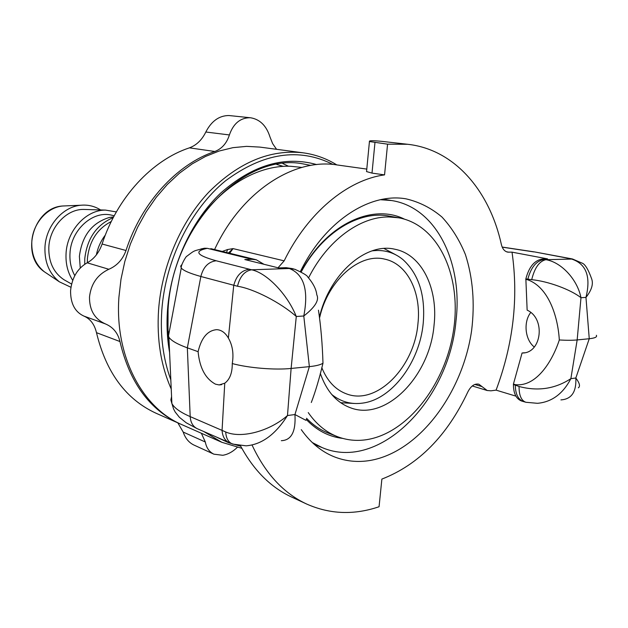<?xml version="1.0" encoding="UTF-8"?>
<svg xmlns="http://www.w3.org/2000/svg" width="628" height="628" viewBox="0 0 628 628"><rect width="100%" height="100%" fill="white"/><g stroke="black" fill="none" stroke-linecap="round" stroke-linejoin="round"><path stroke-width="0.94" d="M300.38 271.563C324.88 221.205 369.884 192.231 406.175 198.88C419.402 201.996 431.326 208.049 441.955 217.029C451.634 227.462 459.453 239.967 465.411 254.544C472.915 277.929 474.98 303.277 471.612 330.587C462.569 393.544 418.915 451.987 370.261 460.442C357.607 462.569 345.447 461.297 333.782 456.627C321.159 451.446 310.326 442.45 301.275 429.638M190.394 233.867C214.297 190.614 254.937 164.654 290.858 166.294L301.887 167.409M168.116 333.06L167.778 314.4M366.791 169.089L336.734 164.897C293.723 157.895 241.176 191.83 214.58 249.559M515.91 396.135L496.089 390.137L490.986 390.812L487.179 390.514L478.842 384.195C474.587 383.386 470.937 385.945 467.876 391.864C447.191 435.73 418.523 464.806 381.879 479.085L379.061 506.741C354.059 515.227 329.92 514.324 306.645 504.033C283.605 493.294 265.416 473.638 252.071 445.064M228.451 252.958L233.051 248.609L227.564 249.544L222.273 251.443M278.039 267.779L284.162 260.848C307.744 212.562 347.59 179.867 384.556 174.89L372.004 173.108L366.556 171.585L366.619 170.902M226.543 252.495L227.564 249.544M169.419 330.964L167.927 333.947L168.901 337.22C171.224 340.682 177.371 344.223 187.34 347.834L200.858 276.493C203.299 266.979 208.41 261.735 216.197 260.769C196.54 255.313 193.581 251.169 207.311 248.327L204.453 248.233L207.311 248.327L252.173 259.34L256.271 259.772L263.972 264.294M181.979 264.451L180.676 266.107L181.264 268.015C183.282 270.566 189.813 273.392 200.858 276.493L237.494 286.25C253.484 288.652 280.747 302.649 296.283 316.488C287.483 294.344 266.822 272.905 251.608 269.797L216.197 260.769M534.271 347.001C524.875 339.67 523.344 321.779 530.699 312.556M496.089 390.137C513.296 343.987 518.61 297.986 512.024 252.15L547.53 258.869L542.404 259.042C534.522 260.251 529.004 266.861 525.856 278.871L527.143 310.146C545.944 318.514 541.666 353.58 522.072 353.007L524.404 352.755M228.38 338.052C232.588 345.384 233.875 353.886 232.266 363.565C232.329 372.906 229.824 379.453 224.761 383.206L219.109 384.933L215.498 384.171C205.442 378.739 199.641 367.906 198.103 351.68C201.36 337.801 207.562 330.461 216.715 329.661C221.401 329.912 225.287 332.714 228.38 338.052L233.71 285.591C236.238 275.747 241.45 270.307 249.347 269.263M311.3 402.501C315.444 391.668 319.338 378.566 322.98 363.188C322.399 344.238 320.9 326.568 318.459 310.193M292.648 268.698L286.14 267.685L278.683 267.936L244.802 259.545L252.173 259.34M525.754 279.382L527.763 279.805C548.707 287.318 557.994 316.897 559.312 339.968C552.577 360.708 536.61 387.115 515.4 384.658L513.429 384.085L522.072 353.007M513.429 384.085L513.421 384.572C513.492 393.466 516.224 398.945 521.601 401.017L523.807 401.685M578.349 387.814C580.453 386.338 579.613 383.072 575.829 378.009L570.876 378.653C555.105 388.889 537.835 391.503 519.058 386.487C519.034 395.436 521.326 400.703 525.926 402.281L537.482 403.309C551.831 402.03 562.963 393.811 570.876 378.653L577.163 339.936L589.252 338.735C595.006 338.115 597.377 336.961 596.349 335.281M570.271 258.555L568.827 258.414L570.938 258.83C586.128 263.47 591.136 276.328 585.963 297.389C591.686 290.16 593.562 283.927 591.6 278.699M232.266 363.565C248.398 367.977 274.891 370.175 291.117 368.448L309.361 366.634C316.112 365.936 320.649 364.79 322.98 363.188M246.105 445.825C261.735 444.569 275.527 434.466 287.491 415.524C269.506 431.358 241.019 438.823 225.695 431.962L190.19 416.607C180.322 412.306 174.223 407.933 171.884 403.498L170.871 399.958L171.57 396.566M384.556 174.89L387.57 144.165L407.698 144.283C454.586 149.464 489.589 190.786 501.387 244.559C502.471 248.884 504.559 251.404 507.667 252.126L512.024 252.15M519.058 386.487L515.329 385.137C515.4 394.039 518.124 399.526 523.493 401.59M525.856 278.871L531.704 279.68C547.906 281.195 570.648 289.5 580.986 297.719L577.163 339.936C572.5 340.392 566.55 340.4 559.312 339.968M306.645 504.033L291.447 496.968C270.597 487.265 253.602 470.191 240.469 445.747M292.153 268.564L286.14 267.685M305.907 420.32L294.948 414.551C295.953 431.577 291.408 440.291 281.32 440.691M560.93 399.895C571.535 399.204 576.504 391.911 575.829 378.009L589.252 338.735L585.963 297.389L580.986 297.719C577.422 279.468 561.244 262.127 545.913 259.694L572.697 259.034M200.913 248.986L204.453 248.233M237.494 286.25C239.912 276.485 244.622 270.998 251.608 269.797L289.351 268.501C303.983 274.342 308.803 290.175 303.787 315.994C315.099 307.171 319.44 300.121 316.802 294.846C316.222 289.273 313.207 283.33 307.759 277.011C307.398 275.59 303.12 273.023 294.925 269.326L288.024 268.148M229.966 443.007L229.228 442.716C224.84 440.573 222.453 436.436 222.069 430.29L224.761 383.206M232.87 444.145L232.721 444.098C228.443 442.418 226.104 438.375 225.695 431.962M198.103 351.68L187.34 347.834L190.19 416.607C190.606 422.565 192.977 426.6 197.318 428.712L231.913 443.776M527.763 279.805L527.81 279.279C530.958 267.253 536.477 260.628 544.358 259.411L542.404 259.042M531.704 279.68C534.64 267.756 539.374 261.091 545.913 259.694L544.358 259.411M523.493 401.582L526.123 402.328M295.411 269.475L294.917 269.318M387.57 144.165L369.445 141.536C368.73 140.515 372.969 140.468 382.154 141.394L407.698 144.283M276.563 149.307L272.654 143.655L270.001 137.006C266.468 125.836 260.047 119.43 250.721 117.789L250.023 117.726C240.273 117.797 233.388 123.535 229.393 134.942C226.771 143.215 221.919 148.734 214.839 151.489C177.065 164.096 141.528 202.585 126 250.494C122.766 259.474 117.043 265.73 108.848 269.271C97.458 274.585 91.013 283.832 89.498 297.013C89.388 310.122 94.663 319.079 105.331 323.875C113.04 327.086 117.915 332.973 119.956 341.538C129.588 382.421 149.597 409.841 180.001 423.814L180.966 424.238M180.001 423.814L156.129 413.271C126.016 399.424 106.132 372.561 96.484 332.675C94.514 324.354 90.306 318.812 83.869 316.072C74.881 311.912 70.454 303.426 70.579 290.615C71.977 277.694 77.495 268.423 87.151 262.802C94.027 259.026 99.012 252.762 102.097 244.025C117.224 197.428 152.133 160.054 189.436 147.847C196.501 145.201 201.965 139.918 205.819 132.013C211.463 121.086 219.156 115.591 228.906 115.528L250.721 117.789M201.36 433.249L205.325 442.002C206.408 447.866 209.265 451.925 213.897 454.177L222.752 455.284C227.823 454.468 232.658 451.838 237.266 447.403M213.897 454.177L193.895 445.024C188.847 442.575 185.284 438.258 183.195 432.064L177.826 422.856M203.394 213.677L204.516 212.633M168.775 339.881L168.359 338.406M276.728 164.434L283.424 166.404M171.232 389.015C160.925 365.755 156.702 339.465 158.562 310.154C161.734 266.311 180.77 221.919 208.731 192.207C238.726 162.252 270.205 149.126 303.159 152.824C315.295 154.488 326.505 158.515 336.804 164.905M241.843 448.314L221.849 442.3L203.81 431.562M240.736 446.249L228.671 442.756L217.115 437.402M170.824 379.877C163.139 358.839 160.132 335.705 161.796 310.475C165.407 259.937 190.677 209.218 225.491 180.833C263.163 152.8 298.999 147.345 332.981 164.465M221.849 442.3L181.932 424.669C142.281 408.035 114.61 356.107 118.92 297.193L120.992 279.24L124.839 261.421L130.388 244.049L137.556 227.399L146.206 211.754L156.184 197.373L167.315 184.475L179.388 173.257L192.207 163.869L205.56 156.427L219.211 151.01L232.957 147.659L246.584 146.363L259.898 147.101L303.159 152.824M282.788 163.563L288.566 166.255M169.309 346.24L168.116 335.611M167.974 333.633L168.061 309.612C172.394 225.012 244.449 152.125 303.034 163.884L310.813 165.407M169.584 352.402C167.166 338.861 166.467 324.778 167.495 310.154C170.745 265.699 191.352 220.86 220.821 192.969C252.574 165.023 284.531 155.563 316.7 164.591M308.246 412.58C316.245 424.143 325.932 432.15 337.315 436.609L328.256 433.077C320.249 429.96 313.011 425.015 306.535 418.256M301.173 271.995C322.439 232.274 359.255 210.192 389.195 216.103L398.772 217.806L388.842 216.943C360.04 216.55 327.416 240.32 308.576 277.866M306.189 419.394C316.732 430.463 328.915 436.805 342.755 438.407M404.354 219.101C372.192 203.017 326.034 224.502 301.024 271.916M380.482 199.712L391.668 200.552C436.366 207.389 463.056 262.771 455.983 320.924C449.224 400.146 379.422 472.068 322.266 447.646L312.273 442.536M96.374 254.889C97.874 247.487 100.857 240.893 105.308 235.092M87.339 262.7L87.41 258.681C89.286 241.168 97.238 228.788 111.266 221.527M84.733 264.239L84.764 258.744C87.111 238.397 96.61 224.675 113.26 217.594M80.251 268.015L79.395 256.334C82.025 235.696 92.002 222.744 109.319 217.484L113.637 216.88M74.787 275.614C71.168 269.082 69.567 261.735 69.983 253.571C70.807 229.872 93.062 210.019 112.004 215.263L114.218 215.781M72.707 280.339C67.785 272.654 65.563 263.76 66.05 253.657C66.968 230.578 86.13 209.791 105.52 210.097L116.353 211.919M65.916 280.826L63.805 279.625C53.506 272.583 48.505 261.829 48.819 247.369C49.581 227.25 66.372 209.155 83.524 209.422L85.95 209.493M70.94 287.271L59.385 281.823C49.353 273.73 44.541 262.269 44.949 247.44C45.781 226.151 62.667 206.62 80.894 205.238C88.061 204.595 94.624 206.165 100.598 209.948M319.699 317.399C328.177 280.025 359.773 252.707 384.642 259.121C407.423 263.697 421.537 292.617 417.926 323.844C414.401 367.019 376.965 405.515 346.766 393.984C335.642 389.964 327.314 381.188 321.795 367.655M372.082 250.87C383.771 249.387 394.086 252.323 403.019 259.662C418.86 274.248 425.588 295.513 423.201 323.444C419.63 362.089 392.139 399.282 362.733 403.09C351.28 404.707 340.957 401.841 331.741 394.486M384.014 248.5L395.844 254.85M354.098 403.459L340.69 402.721M337.315 436.609C346.719 440.204 356.516 441.225 366.705 439.663C407.902 433.187 445.535 383.998 453.526 330.383C461.894 276.799 438.98 225.138 398.772 217.806M319.574 316.512C329.975 273.298 366.32 242.188 394.871 249.245C421.835 254.403 438.36 288.644 434.026 325.445C429.788 376.156 385.843 421.608 350.353 407.737C336.498 402.548 326.481 391.095 320.296 373.377M284.162 260.848L233.051 248.609L229.644 253.249M291.117 368.448L296.283 316.488L303.787 315.994L309.361 366.634L294.948 414.551L287.491 415.524L291.117 368.448M515.4 384.658L515.329 385.137L513.421 384.572M482.037 386.613L474.854 384.43M570.02 258.508L534.875 251.977L568.827 258.414M502.219 247.142L533.714 251.891M508.963 252.236L506.427 251.75M372.004 173.108L374.947 142.713M205.819 132.013L229.393 134.942M83.869 316.072L105.331 323.875M87.151 262.802L108.848 269.271M183.195 432.064L205.325 442.002M96.484 332.675L119.956 341.538M102.097 244.025L126 250.494M189.436 147.847L214.839 151.489M47.029 273.565L44.345 271.775C35.647 264.765 31.463 254.897 31.793 242.173C32.475 223.921 47.006 207.193 62.824 205.992L66.05 205.858M168.406 336.349L181.264 268.015C180.621 265.322 186.414 255.565 186.948 256.177C195.19 249.889 193.173 251.176 204.532 248.241M219.109 384.933L221.621 384.666M487.179 390.514L472.264 385.961M171.884 403.498L168.901 337.22M171.899 403.529L173.564 408.93L175.204 412.039L179.373 417.282L186.186 422.762L196.674 428.406M572.155 258.924L569.981 258.501M591.592 278.683C588.114 269.012 584.825 263.776 581.732 262.975L572.508 258.995M534.679 251.946L502.188 247.063M246.043 445.817L232.713 444.098M294.014 269.059L292.153 268.572M256.271 259.772L210.82 248.641M369.437 141.536L366.548 171.585M391.668 200.552L383.229 199.17M322.266 447.646L314.338 444.436M109.319 217.484L113.605 216.927M63.805 279.625L71.592 284.052M83.524 209.422L105.52 210.097M80.894 205.238L62.824 205.992C33.37 207.334 19.9 255.29 44.345 271.775L59.385 281.823"/></g></svg>

